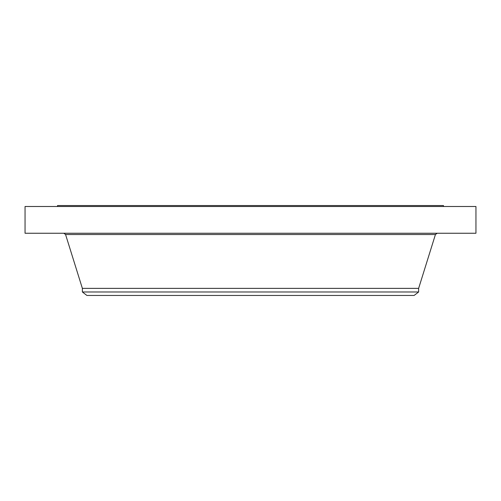 <?xml version="1.0" encoding="UTF-8"?>
<svg xmlns="http://www.w3.org/2000/svg" width="501" height="501" viewBox="0 0 501 501"><rect width="100%" height="100%" fill="white"/><g stroke="black" fill="none" stroke-linecap="round" stroke-linejoin="round"><path stroke-width="0.75" d="M25.05 206.5L475.95 206.5L475.95 233.247L25.05 233.247L25.05 206.5M57.527 206.5L57.527 205.542L443.473 205.542L443.473 206.5M82.371 291.983L418.629 291.983L414.102 295.458L86.898 295.458L82.371 291.983L82.371 288.369L418.629 288.369L435.425 234.537L437.179 233.247M82.371 288.369L65.575 234.537L435.425 234.537M418.629 291.983L418.629 288.369M65.575 234.537L63.821 233.247"/></g></svg>
